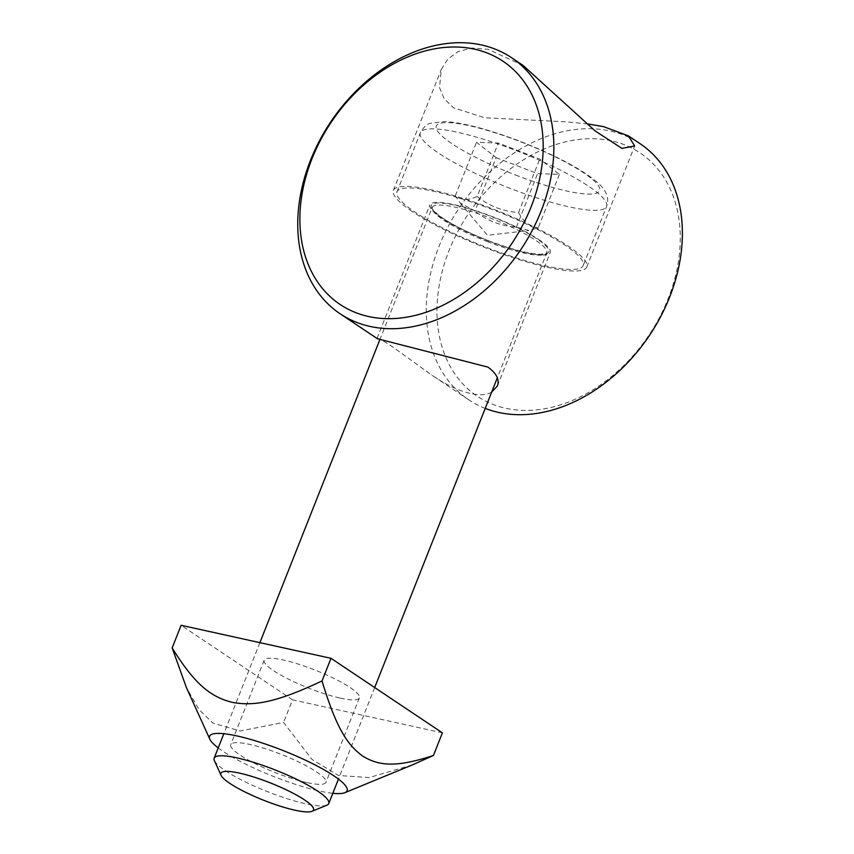 <?xml version="1.0" encoding="UTF-8"?>
<svg xmlns="http://www.w3.org/2000/svg" width="854" height="854" viewBox="0 0 854 854"><rect width="100%" height="100%" fill="white"/><g stroke="black" fill="none" stroke-linecap="round" stroke-linejoin="round"><path stroke-width="0.64" stroke-dasharray="4.27 3.2" d="M412.247 211.557A103.996 19.418 21.6 0 1 393.374 190.421A103.996 19.418 21.6 0 1 497.22 210.66A103.996 19.418 21.6 0 1 586.773 266.992A103.996 19.418 21.6 0 1 547.905 267.398A103.996 19.418 21.6 0 1 412.247 211.557M538.49 239.376A64.712 12.084 21.6 0 1 550.243 252.528A64.712 12.084 21.6 0 1 485.627 239.942A64.712 12.084 21.6 0 1 429.904 204.885A64.712 12.084 21.6 0 1 473.244 209.87A64.712 12.084 21.6 0 1 538.49 239.376M523.075 65.416L487.954 49.276L471.878 48.027L458.043 51.56L447.667 59.236L441.294 69.42L439.522 87.642L444.155 98.669L453.367 107.711L484.496 117.735L566.864 121.887L587.669 123.926M491.658 392.125C480.065 399.32 454.552 391.047 431.291 374.757L391.079 345.753C382.218 340.159 377.543 337.693 377.073 338.333L377.5 338.771M611.56 140.867A146.376 108.778 -56.2 0 0 437.301 320.506A146.376 108.778 -56.2 0 0 627.007 362.331A146.376 108.778 -56.2 0 0 611.56 140.867M485.211 408.383A154.072 114.5 123.8 0 1 468.665 399.757A154.072 114.5 123.8 0 1 448.051 226.716A154.072 114.5 123.8 0 1 610.055 130.972A154.072 114.5 123.8 0 1 640.009 143.643M214.397 760.615A61.627 11.508 -158.4 0 0 269.715 792.533A61.627 11.508 -158.4 0 0 326.911 805.173M487.228 247.671A100.153 18.692 -158.4 0 0 583.186 265.573A100.153 18.692 -158.4 0 0 496.953 211.322A100.153 18.692 -158.4 0 0 396.961 191.84A100.153 18.692 -158.4 0 0 487.228 247.671M496.121 157.627L537.561 173.65L559.381 174.365L539.749 159.057L498.298 143.034L476.489 142.319L496.121 157.627L474.941 211.098L460.092 202.91L455.31 195.801C460.904 200.274 468.173 200.509 477.13 196.516L498.298 143.034M455.31 195.801L476.489 142.319M559.381 174.365L538.201 227.847L528.893 230.505L516.392 227.121C500.892 226.022 487.079 220.674 474.941 211.098M516.392 227.121L537.561 173.65M477.13 196.516C489.267 206.092 503.081 211.429 518.57 212.539L539.749 159.057M518.57 212.539C523.438 221.869 529.982 226.972 538.201 227.847M340.244 698.113A51.208 9.554 -158.4 0 0 359.374 697.91A51.208 9.554 -158.4 0 0 315.286 670.176A51.208 9.554 -158.4 0 0 264.153 660.217A51.208 9.554 -158.4 0 0 288.759 679.304A51.208 9.554 -158.4 0 0 340.244 698.113M306.81 782.563A51.208 9.554 21.6 0 1 255.325 763.754A51.208 9.554 21.6 0 1 230.719 744.656A51.208 9.554 21.6 0 1 249.848 744.453A51.208 9.554 21.6 0 1 301.334 763.262A51.208 9.554 21.6 0 1 325.94 782.36A51.208 9.554 21.6 0 1 306.81 782.563M412.333 764.917L369.291 777.556L338.483 775.507L311.966 759.377L283.56 722.431L240.22 730.992L212.859 723.06L199.035 709.61L186.407 687.598M218.218 747.912A73.956 13.803 -158.4 0 0 222.99 751.306A73.956 13.803 -158.4 0 0 332.825 793.291M442.393 732.849L292.516 699.81L283.56 722.431M292.516 699.81L181.123 625.288M488.285 240.668A63.175 11.796 -158.4 0 0 541.948 242.44A63.175 11.796 -158.4 0 0 439.981 203.017A63.175 11.796 -158.4 0 0 488.285 240.668M487.762 241.789A61.627 11.508 21.6 0 1 432.209 207.426A61.627 11.508 21.6 0 1 493.751 219.414A61.627 11.508 21.6 0 1 546.816 252.805A61.627 11.508 21.6 0 1 487.762 241.789M515.442 174.974A87.823 16.397 -158.4 0 0 590.05 177.418A87.823 16.397 -158.4 0 0 448.297 122.624A87.823 16.397 -158.4 0 0 515.442 174.974M510.639 188.563A100.153 18.692 21.6 0 1 420.36 132.733A100.153 18.692 21.6 0 1 520.353 152.215A100.153 18.692 21.6 0 1 606.586 206.465A100.153 18.692 21.6 0 1 510.639 188.563M586.773 266.992L634.671 145.991M393.374 190.421L441.283 69.42M497.402 385.976L550.243 252.528M377.073 338.333L429.904 204.885M468.665 399.757L431.291 374.757M379.752 339.913L432.209 207.426C433.618 208.461 427.907 205.889 439.458 215.838C450.592 223.94 466.871 232.213 488.274 240.636C511.973 249.571 529.64 254.118 541.287 254.278L546.816 252.805L497.338 377.778M259.894 642.646L223.833 733.725M374.692 687.545L338.44 779.094M396.961 191.84L420.36 132.733C423.723 126.99 427.075 123.841 430.405 123.307L444.496 121.578C455.022 122.058 468.376 124.631 484.56 129.317C507.628 136.053 530.526 144.828 553.253 155.62C572.479 164.833 586.944 173.565 596.636 181.806C606.297 189.887 609.607 198.096 606.586 206.465L583.186 265.573M460.092 202.91L487.474 235.277L528.893 230.505M264.153 660.217L230.719 744.656M359.374 697.91L325.94 782.36"/><path stroke-width="1.28" d="M587.669 123.926L603.629 126.67L628.416 135.882L634.671 145.991L621.893 148.382L595.131 130.908L523.075 65.416L511.482 57.656A154.072 114.5 -56.2 0 0 481.528 44.974A154.072 114.5 -56.2 0 0 319.513 140.718A154.072 114.5 -56.2 0 0 340.127 313.77A154.072 114.5 -56.2 0 0 520.972 249.379A154.072 114.5 -56.2 0 0 511.482 57.656M340.127 313.77L377.5 338.771L487.922 367.103C496.537 373.347 499.686 379.635 497.402 385.976L491.658 392.125M628.416 135.882L640.009 143.643A154.072 114.5 123.8 0 1 656.15 324.755A154.072 114.5 123.8 0 1 485.211 408.383M474.461 49.148A146.376 108.778 123.8 0 1 489.908 270.601A146.376 108.778 123.8 0 1 300.202 228.787A146.376 108.778 123.8 0 1 474.461 49.148M312.009 811.3L326.911 805.173A61.627 11.508 -158.4 0 0 328.758 803.55A61.627 11.508 -158.4 0 0 275.693 770.159A61.627 11.508 -158.4 0 0 214.151 758.171A61.627 11.508 -158.4 0 0 214.397 760.615L221.058 775.293A49.82 9.298 21.6 0 1 270.611 783.011A49.82 9.298 21.6 0 1 312.009 811.3A49.82 9.298 21.6 0 1 265.775 801.084A49.82 9.298 21.6 0 1 221.058 775.293M209.849 739.212L186.407 687.598L172.166 647.908C195.139 685.121 211.28 697.013 232.107 702.319C253.446 706.311 275.661 702.863 322.043 680.948C336.113 727.757 347.332 744.955 362.736 756.1C378.674 765.921 395.957 767.789 433.437 755.47L412.333 764.917L344.877 792.672A73.956 13.803 -158.4 0 0 283.411 750.666A73.956 13.803 -158.4 0 0 209.849 739.212A73.956 13.803 -158.4 0 0 218.218 747.912M332.825 793.291A73.956 13.803 -158.4 0 0 344.877 792.672M172.166 647.908L181.123 625.288L331 658.317L442.393 732.849L433.437 755.47M331 658.317L322.043 680.948M379.752 339.913L259.894 642.646M223.833 733.725L214.151 758.171M497.338 377.778L374.692 687.545M338.44 779.094L328.758 803.55"/></g></svg>
